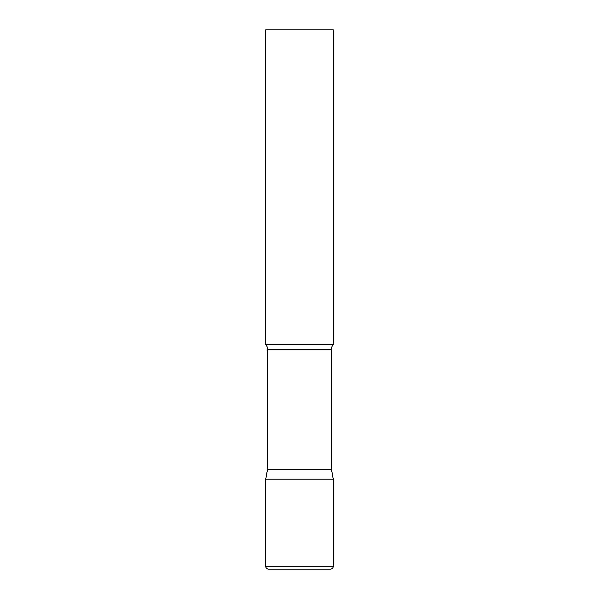 <?xml version="1.0" encoding="UTF-8"?>
<svg xmlns="http://www.w3.org/2000/svg" width="599" height="599" viewBox="0 0 599 599"><rect width="100%" height="100%" fill="white"/><g stroke="black" fill="none" stroke-linecap="round" stroke-linejoin="round"><path stroke-width="0.9" d="M265.806 566.355L265.806 479.2L267.513 469.519L331.487 469.519L333.194 479.2L265.806 479.2L333.194 479.2L333.194 566.355L265.806 566.355C265.963 567.994 266.862 568.893 268.502 569.05L330.498 569.05C332.138 568.893 333.037 567.994 333.194 566.355M331.487 469.519L331.487 349.397A8.087 8.087 0 0 1 333.194 344.425L333.194 29.95L265.806 29.95L265.806 344.425A8.087 8.087 0 0 1 267.513 349.397L331.487 349.397M267.513 469.519L267.513 349.397M265.806 344.425L333.194 344.425"/></g></svg>
